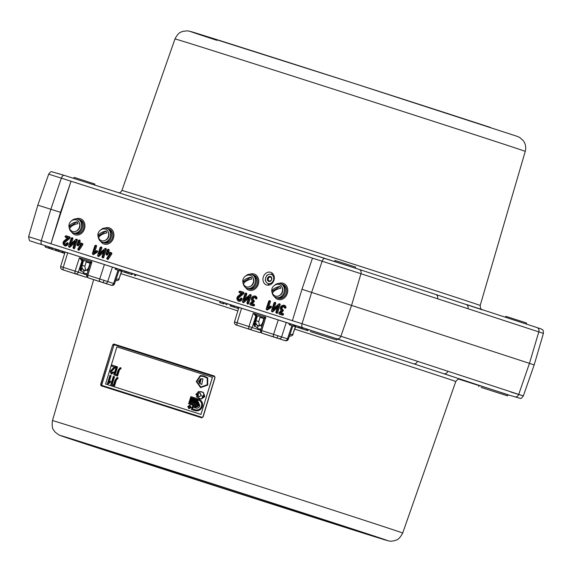 <?xml version="1.0" encoding="UTF-8"?>
<svg xmlns="http://www.w3.org/2000/svg" width="572" height="572" viewBox="0 0 572 572"><rect width="100%" height="100%" fill="white"/><g stroke="black" fill="none" stroke-linecap="round" stroke-linejoin="round"><path stroke-width="0.86" d="M49.278 248.277L45.159 246.961L49.278 248.277M50.079 247.261L49.349 248.305L50.079 247.261L45.174 245.695L45.159 246.961M51.258 247.669L50.064 247.283M64.722 253.232L58.487 251.208L64.722 253.239M63.406 251.508L62.684 252.545L63.406 251.508L58.501 249.943L58.487 251.208M64.993 252.345L63.392 251.53M131.953 274.61L127.835 273.302L131.953 274.61M132.754 273.595L132.032 274.639L132.754 273.595L127.849 272.029L127.835 273.302M135.571 275.797L136.3 274.76L132.74 273.616M491.069 390.604L503.574 394.587L491.069 390.604M113.435 238.116A8.487 7.093 -71.9 0 0 109.309 227.892A8.487 7.093 -71.9 0 0 105.069 228.049A8.487 7.093 -71.9 0 1 109.309 227.892L109.309 227.892A8.487 7.093 -71.9 0 1 113.435 238.116A8.487 7.093 -71.9 0 1 104.032 244.029A8.487 7.093 -71.9 0 0 113.435 238.116M84.456 228.886A8.487 7.093 -71.9 0 0 80.33 218.661A8.487 7.093 -71.9 0 0 76.09 218.819A8.487 7.093 -71.9 0 1 80.33 218.661L80.33 218.661A8.487 7.093 -71.9 0 1 84.456 228.886A8.487 7.093 -71.9 0 1 75.061 234.806A8.487 7.093 -71.9 0 0 84.456 228.886M287.287 293.493A8.487 7.093 -71.9 0 0 283.161 283.276A8.487 7.093 -71.9 0 0 278.921 283.426A8.487 7.093 -71.9 0 1 283.161 283.276L283.161 283.276A8.487 7.093 -71.9 0 1 287.287 293.493A8.487 7.093 -71.9 0 1 277.885 299.413A8.487 7.093 -71.9 0 0 287.287 293.493M332.475 338.653L311.912 332.046L332.475 338.653M258.308 284.263A8.487 7.093 -71.9 0 0 254.19 274.045A8.487 7.093 -71.9 0 0 249.943 274.195A8.487 7.093 -71.9 0 1 254.19 274.045L254.19 274.045A8.487 7.093 -71.9 0 1 258.308 284.263A8.487 7.093 -71.9 0 1 248.913 290.183A8.487 7.093 -71.9 0 0 258.308 284.263M64.686 253.367L47.09 247.676L64.679 253.382M77.32 245.309A0.486 0.408 -71.9 0 0 77.849 244.973L78.292 243.6L80.838 244.408L77.892 248.899A0.486 0.408 -71.9 0 0 78.528 249.421L81.839 244.38A0.486 0.408 -71.9 0 0 81.674 243.658L78.593 242.678L79.63 242.621L80.109 241.127A0.858 0.715 -71.9 0 0 79.351 240.09L78.75 240.24A0.486 0.408 -71.9 0 0 78.414 240.583L77.077 244.73A0.486 0.408 -71.9 0 0 77.32 245.309M77.156 245.202L77.549 245.674A0.858 0.715 -71.9 0 0 78.779 245.274L79.108 244.251L80.623 244.737M77.899 249.506L78.292 249.985A0.858 0.715 -71.9 0 0 79.408 249.828L82.718 244.787A0.858 0.715 -71.9 0 0 82.418 243.515L79.63 242.621M106.292 254.54A0.486 0.408 -71.9 0 0 106.828 254.204L107.271 252.831L109.817 253.639L106.871 258.129A0.486 0.408 -71.9 0 0 107.507 258.651L110.818 253.61A0.486 0.408 -71.9 0 0 110.646 252.888L107.565 251.909L108.608 251.852L109.088 250.357A0.858 0.715 -71.9 0 0 108.322 249.32L107.729 249.471A0.486 0.408 -71.9 0 0 107.386 249.814L106.056 253.961A0.486 0.408 -71.9 0 0 106.292 254.54M106.127 254.426L106.521 254.905A0.858 0.715 -71.9 0 0 107.758 254.504L108.087 253.482L109.602 253.968M106.871 258.737L107.271 259.216A0.858 0.715 -71.9 0 0 108.387 259.059L111.697 254.018A0.858 0.715 -71.9 0 0 111.39 252.738L108.608 251.852M64.443 245.281A2.538 2.124 -71.9 0 0 67.239 243.508A0.486 0.408 -71.9 0 0 66.466 243.264A1.573 1.316 108.1 0 1 63.95 243.529A1.573 1.316 108.1 0 1 64.5 241.649L68.962 237.873A0.486 0.408 -71.9 0 0 68.89 237.044L65.616 236A0.486 0.408 -71.9 0 0 65.322 236.922L67.825 237.716L64.064 240.898A2.538 2.124 -71.9 0 0 63.578 244.694A2.538 2.124 -71.9 0 0 64.443 245.281M63.578 244.694L63.971 245.166A2.91 2.431 -71.9 0 0 64.958 245.846A2.91 2.431 -71.9 0 0 68.168 243.808A0.858 0.715 -71.9 0 0 67.403 242.771L66.81 242.921M255.505 298.434A0.486 0.408 -71.9 0 0 256.049 297.783A2.781 2.324 -71.9 0 0 253.51 296.174A2.781 2.324 -71.9 0 0 251.566 298.134A2.781 2.324 -71.9 0 0 251.98 300.858A2.781 2.324 -71.9 0 0 252.273 301.144L249.964 303.625A0.486 0.408 -71.9 0 0 250.078 304.418L253.067 305.369A0.486 0.408 -71.9 0 0 253.36 304.447L251.037 303.703L253.239 301.344A0.486 0.408 -71.9 0 0 253.146 300.55A1.816 1.516 108.1 0 1 254.333 297.125A1.816 1.516 108.1 0 1 255.255 298.155A0.486 0.408 -71.9 0 0 255.505 298.434M255.341 298.319L255.734 298.791A0.858 0.715 -71.9 0 0 256.985 297.848A3.153 2.638 -71.9 0 0 254.111 296.024L253.51 296.174M249.914 304.304L250.307 304.776A0.858 0.715 -71.9 0 0 250.6 304.976L253.582 305.927A0.858 0.715 -71.9 0 0 254.111 304.297L252.288 303.718L254.075 301.801A0.858 0.715 -71.9 0 0 253.904 300.414A1.444 1.208 108.1 0 1 254.855 297.69A1.444 1.208 108.1 0 1 255.133 297.826M238.295 300.657A2.538 2.124 -71.9 0 0 241.091 298.884A0.486 0.408 -71.9 0 0 240.319 298.641A1.573 1.316 108.1 0 1 237.802 298.906A1.573 1.316 108.1 0 1 238.352 297.025L242.814 293.257A0.486 0.408 -71.9 0 0 242.742 292.421L239.468 291.377A0.486 0.408 -71.9 0 0 239.175 292.299L241.677 293.1L237.916 296.275A2.538 2.124 -71.9 0 0 237.43 300.071A2.538 2.124 -71.9 0 0 238.295 300.657M237.43 300.071L237.823 300.543A2.91 2.431 -71.9 0 0 238.81 301.222A2.91 2.431 -71.9 0 0 242.02 299.185A0.858 0.715 -71.9 0 0 241.255 298.148L240.662 298.298M96.382 250.886A0.486 0.408 -71.9 0 0 96.067 250.936L93.515 252.552L95.603 246.06A0.486 0.408 -71.9 0 0 94.83 245.81L92.385 253.425A0.486 0.408 -71.9 0 0 92.943 253.961L96.403 251.766A0.486 0.408 -71.9 0 0 96.382 250.886M92.464 253.897L92.857 254.368A0.858 0.715 -71.9 0 0 93.701 254.483L97.161 252.288A0.858 0.715 -71.9 0 0 96.79 250.736L96.189 250.886M94.802 251.737L96.532 246.36A0.858 0.715 -71.9 0 0 95.767 245.317L95.174 245.467M73.323 248.112A0.486 0.408 -71.9 0 0 73.852 247.776L76.369 239.933A0.486 0.408 -71.9 0 0 75.747 239.446L69.906 244.859L71.936 238.517A0.486 0.408 -71.9 0 0 71.171 238.274L68.647 246.117A0.486 0.408 -71.9 0 0 69.269 246.596L75.118 241.191L73.08 247.526A0.486 0.408 -71.9 0 0 73.323 248.112M73.159 247.998L73.552 248.47A0.858 0.715 -71.9 0 0 74.782 248.076L77.299 240.233A0.858 0.715 -71.9 0 0 76.541 239.196L75.94 239.346M68.726 246.589L69.119 247.061A0.858 0.715 -71.9 0 0 70.084 247.083L74.553 242.95M102.295 257.343A0.486 0.408 -71.9 0 0 102.831 257L105.348 249.163A0.486 0.408 -71.9 0 0 104.726 248.677L98.877 254.082L100.915 247.748A0.486 0.408 -71.9 0 0 100.143 247.504L97.626 255.348A0.486 0.408 -71.9 0 0 98.248 255.827L104.09 250.422L102.059 256.757A0.486 0.408 -71.9 0 0 102.295 257.343M102.131 257.228L102.524 257.7A0.858 0.715 -71.9 0 0 103.761 257.307L106.278 249.463A0.858 0.715 -71.9 0 0 105.513 248.427L104.919 248.577M97.698 255.82L98.091 256.292A0.858 0.715 -71.9 0 0 99.063 256.313L103.532 252.18M242.742 302.08A0.486 0.408 -71.9 0 0 243.129 301.973L248.97 296.568L246.94 302.903A0.486 0.408 -71.9 0 0 247.705 303.153L250.221 295.309A0.486 0.408 -71.9 0 0 249.599 294.83L243.758 300.236L245.788 293.901A0.486 0.408 -71.9 0 0 245.023 293.65L242.499 301.494A0.486 0.408 -71.9 0 0 242.742 302.08M242.578 301.966L242.971 302.438A0.858 0.715 -71.9 0 0 243.937 302.459L248.405 298.327M247.011 303.375L247.404 303.854A0.858 0.715 -71.9 0 0 248.634 303.453L251.151 295.61A0.858 0.715 -71.9 0 0 250.393 294.573L249.792 294.723M270.234 306.27A0.486 0.408 -71.9 0 0 269.92 306.313L267.367 307.936L269.455 301.437A0.486 0.408 -71.9 0 0 268.683 301.194L266.237 308.801A0.486 0.408 -71.9 0 0 266.795 309.338L270.256 307.143A0.486 0.408 -71.9 0 0 270.234 306.27M266.316 309.273L266.709 309.745A0.858 0.715 -71.9 0 0 267.553 309.86L271.021 307.664A0.858 0.715 -71.9 0 0 270.642 306.113L270.041 306.263M268.654 307.121L270.384 301.737A0.858 0.715 -71.9 0 0 269.619 300.7L269.026 300.851M271.714 311.311A0.486 0.408 -71.9 0 0 272.1 311.204L277.949 305.798L275.911 312.133A0.486 0.408 -71.9 0 0 276.684 312.383L279.2 304.54A0.486 0.408 -71.9 0 0 278.578 304.061L272.73 309.466L274.767 303.131A0.486 0.408 -71.9 0 0 273.995 302.881L271.478 310.725A0.486 0.408 -71.9 0 0 271.714 311.311M271.55 311.197L271.943 311.668A0.858 0.715 -71.9 0 0 272.915 311.69L277.384 307.557M275.983 312.605L276.376 313.084A0.858 0.715 -71.9 0 0 277.613 312.684L280.13 304.84A0.858 0.715 -71.9 0 0 279.365 303.803L278.771 303.954M284.477 307.657A0.486 0.408 -71.9 0 0 285.02 307.014A2.781 2.324 -71.9 0 0 282.489 305.405A2.781 2.324 -71.9 0 0 280.545 307.364A2.781 2.324 -71.9 0 0 280.959 310.088A2.781 2.324 -71.9 0 0 281.245 310.374L278.943 312.848A0.486 0.408 -71.9 0 0 279.057 313.649L282.039 314.593A0.486 0.408 -71.9 0 0 282.339 313.678L280.015 312.934L282.21 310.567A0.486 0.408 -71.9 0 0 282.118 309.781A1.816 1.516 108.1 0 1 283.304 306.356A1.816 1.516 108.1 0 1 284.234 307.386A0.486 0.408 -71.9 0 0 284.477 307.657M284.32 307.55L284.713 308.022A0.858 0.715 -71.9 0 0 285.957 307.078A3.153 2.638 -71.9 0 0 283.09 305.255L282.489 305.405M278.893 313.535L279.286 314.007A0.858 0.715 -71.9 0 0 279.579 314.207L282.561 315.158A0.858 0.715 -71.9 0 0 283.083 313.527L281.267 312.948L283.047 311.032A0.858 0.715 -71.9 0 0 282.883 309.645A1.444 1.208 108.1 0 1 283.826 306.914A1.444 1.208 108.1 0 1 284.105 307.057M223.902 303.904L219.784 302.588L223.902 303.904M224.703 302.888L223.981 303.925L224.703 302.888L219.798 301.322L219.784 302.588M225.883 303.289L224.689 302.91M271.686 273.752L272.794 275.568A4.848 4.054 108.1 0 1 273.445 280.187A4.848 4.054 108.1 0 1 270.227 283.569A4.848 4.054 108.1 0 1 268.096 283.576A4.848 4.054 108.1 0 1 266.366 282.339A4.848 4.054 108.1 0 1 265.715 277.72L266.967 275.182L268.933 274.338A4.848 4.054 108.1 0 1 271.064 274.338A4.848 4.054 108.1 0 1 272.794 275.568A4.848 4.054 108.1 0 1 273.445 280.187A4.848 4.054 108.1 0 1 270.227 283.569L268.261 284.413M270.67 272.293A6.671 5.577 108.1 0 1 273.945 280.337A6.671 5.577 108.1 0 1 266.595 284.992A6.671 5.577 108.1 0 1 263.32 276.955A6.671 5.577 108.1 0 1 270.67 272.293M113.849 345.288L101.809 384.734L101.995 385.428L202.116 417.324L202.888 416.931L214.929 377.491L214.514 376.719L114.393 344.823L113.849 345.288L112.898 345.002L114.114 344.115L214.557 376.111M101.809 384.734L100.858 384.448L112.677 344.93L100.672 384.384L101.344 385.871A0.608 0.486 -72.5 0 0 101.995 385.428M310.231 331.538L336.736 340.018L310.231 331.538M336.736 340.018L337.108 338.86L308.322 329.615M481.109 387.401L507.621 395.881L481.109 387.401M507.621 395.881L507.993 394.73L489.439 388.717L479.121 385.457L478.75 386.615M507.965 394.802L413.499 363.749A3.639 3.039 -71.9 0 0 417.474 361.297L518.732 394.401L529.457 363.349L301.987 289.268L312.476 258.144L71.014 181.231L60.525 212.348L50.937 243.765L71.014 181.231L61.354 178.149L50.865 209.273L37.823 205.176L28.6 236.708L41.277 240.69L50.865 209.273L60.525 212.348M467.925 308.687A3.639 3.039 -71.9 0 0 466.13 304.397L537.001 327.57C543.3 329.622 540.876 328.836 542.435 329.758C543.014 329.572 543.336 330.788 543.4 333.397L437.551 298.756A3.639 3.039 -71.9 0 0 435.757 294.466L482.124 309.781C481.123 310.095 480.48 308.658 480.18 305.477A188.131 0.658 17.8 0 0 450.879 295.695A188.131 0.658 17.8 0 0 249.928 230.895A188.131 0.658 17.8 0 0 121.929 190.455L120.528 192.271L119.09 192.843M134.334 275.397L134.484 274.174M127.849 272.043L120.742 269.769M233.126 305.577L226.019 303.303M301.701 327.42L289.282 323.452M308.365 329.558L307.643 330.595L301.687 328.678L306.771 330.337L307.629 330.595L308.365 329.558L301.837 327.456M294.444 326.369L304.097 329.486L294.444 326.369L294.594 325.146M238.939 307.436L233.262 305.612M120.592 270.992L130.244 274.102L120.592 270.992L120.606 269.727L115.43 268.075M58.501 249.957L51.394 247.676M71.722 232.175A8.487 7.093 -71.9 0 0 75.061 234.806A8.487 7.093 -71.9 0 1 71.722 232.175M245.581 287.552A8.487 7.093 -71.9 0 0 248.913 290.183A8.487 7.093 -71.9 0 1 245.581 287.552M337.058 339.01A191.77 0.672 17.8 0 1 413.499 363.749L302.867 327.749L42.092 244.68A3.639 1.995 -72.3 0 1 41.277 240.69L292.399 320.678L301.987 289.268M274.188 308.115L275.697 303.432A0.858 0.715 -71.9 0 0 274.932 302.388L274.338 302.538M245.216 298.884L246.718 294.201A0.858 0.715 -71.9 0 0 245.96 293.157L245.359 293.307M100.336 252.738L101.845 248.048A0.858 0.715 -71.9 0 0 101.08 247.011L100.486 247.161M71.364 243.508L72.866 238.824A0.858 0.715 -71.9 0 0 72.108 237.78L71.507 237.931M239.01 292.185L239.403 292.664A0.858 0.715 -71.9 0 0 239.689 292.857L241.341 293.386M239.532 299.628A1.201 1.001 108.1 0 1 239.153 297.519L243.615 293.751A0.858 0.715 -71.9 0 0 243.486 292.271L240.219 291.234A0.858 0.715 -71.9 0 0 239.875 291.219L239.275 291.37M65.158 236.808L65.551 237.28A0.858 0.715 -71.9 0 0 65.837 237.48L67.489 238.002M65.68 244.251A1.201 1.001 108.1 0 1 65.301 242.142L69.763 238.374A0.858 0.715 -71.9 0 0 69.634 236.894L66.359 235.85A0.858 0.715 -71.9 0 0 66.023 235.843L65.422 235.993M274.553 296.782A8.487 7.093 -71.9 0 0 277.885 299.413A8.487 7.093 -71.9 0 1 274.553 296.782M100.701 241.405A8.487 7.093 -71.9 0 0 104.032 244.029A8.487 7.093 -71.9 0 1 100.701 241.405M514.757 396.854A3.639 3.039 -71.9 0 0 518.732 394.401L523.323 395.931L534.177 364.929L529.457 363.349L538.81 331.86A3.639 3.039 -71.9 0 0 537.015 327.57A3.639 3.039 -71.9 0 0 537.001 327.57L466.13 304.397A3.639 3.039 -71.9 0 0 466.108 304.39M100.672 384.384L101.051 385.778A185.178 0.643 -162.2 0 1 201.501 417.774L203.053 416.995L215.058 377.541L214.214 375.997A186.322 0.651 -162.2 0 0 113.764 344.001L114.114 344.115A0.608 0.486 -72.5 0 1 114.393 344.823M112.677 344.93L113.764 344.001M435.885 294.508L435.757 294.466A3.639 3.039 -71.9 0 0 435.742 294.466L359.195 269.433M459.766 379.129A191.77 0.672 17.8 0 0 443.865 373.673A3.639 3.039 -71.9 0 0 447.84 371.221M214.6 376.197L214.514 376.719M202.116 417.324L201.866 417.832M268.933 274.338A4.848 4.054 -71.9 0 0 265.715 277.72A4.848 4.054 108.1 0 1 268.933 274.338A4.848 4.054 108.1 0 1 272.794 275.568M306.091 330.115L306.292 328.9M298.763 327.777L298.791 326.512M293.536 326.111L289.132 324.674L295.073 326.598L293.536 326.111L293.736 324.896M237.516 308.265L233.111 306.835L238.581 308.608L237.516 308.265L237.716 307.057M230.187 305.934L235.521 307.636L230.187 305.934L230.223 304.661M280.015 312.934L281.267 312.948M251.037 303.703L252.288 303.718M107.271 252.831L108.087 253.482M107.565 251.909L108.158 250.057A0.486 0.408 -71.9 0 0 107.729 249.471M78.292 243.6L79.108 244.251M78.593 242.678L79.186 240.826A0.486 0.408 -71.9 0 0 78.75 240.24M124.91 272.401L124.939 271.128M119.684 270.735L115.279 269.298L121.228 271.221L119.684 270.735L119.884 269.519M55.563 250.307L60.897 252.016L55.563 250.307L55.591 249.042M271.657 279.615A2.61 2.181 108.1 0 1 268.783 281.438A2.61 2.181 108.1 0 1 267.503 278.292A2.61 2.181 108.1 0 1 270.377 276.469A2.61 2.181 108.1 0 1 271.657 279.615A2.61 2.181 108.1 0 1 268.783 281.438A2.61 2.181 108.1 0 1 267.503 278.292A2.61 2.181 108.1 0 1 270.377 276.469A2.61 2.181 108.1 0 1 271.657 279.615M268.876 281.274A2.424 2.031 108.1 0 1 267.746 278.371A2.424 2.031 108.1 0 1 270.384 276.662M270.32 276.648A2.424 2.031 108.1 0 1 270.334 276.648A2.424 2.031 108.1 0 1 271.507 279.579A2.424 2.031 108.1 0 1 268.84 281.267A2.424 2.031 108.1 0 1 268.826 281.26A2.424 2.031 108.1 0 1 267.653 278.335A2.424 2.031 108.1 0 1 270.32 276.648M491.655 390.783L500.693 393.658L491.655 390.783M505.476 317.26L505.777 316.316L526.562 322.994L526.226 324.045M73.788 178.414L74.117 177.384L77.956 178.586L94.902 184.055L94.587 185.035M329.651 337.745L314.8 332.968L329.651 337.745M334.563 261.49L334.899 260.453L346.36 264.092L355.684 267.124L355.341 268.182M275.983 297.512L276.998 297.848A7.279 6.085 -71.9 0 0 285.056 292.771A7.279 6.085 108.1 0 1 276.998 297.848L278.264 298.255A7.279 6.085 -71.9 0 0 286.322 293.186A7.279 6.085 -71.9 0 0 282.782 284.427L281.517 284.012A7.279 6.085 108.1 0 1 285.056 292.771A7.279 6.085 -71.9 0 0 281.517 284.012L280.509 283.683A7.279 6.085 108.1 0 1 284.041 292.442A7.279 6.085 108.1 0 1 275.983 297.512A7.279 6.085 108.1 0 1 272.15 292.707M247.011 288.281L248.019 288.617A7.279 6.085 -71.9 0 0 256.077 283.548A7.279 6.085 108.1 0 1 248.019 288.617L249.285 289.032A7.279 6.085 -71.9 0 0 257.343 283.955A7.279 6.085 -71.9 0 0 253.811 275.196L252.545 274.782A7.279 6.085 108.1 0 1 256.077 283.548A7.279 6.085 -71.9 0 0 252.545 274.782L251.53 274.453A7.279 6.085 108.1 0 1 255.062 283.212A7.279 6.085 108.1 0 1 247.011 288.281A7.279 6.085 108.1 0 1 243.179 283.476M102.131 242.135L103.146 242.464A7.279 6.085 -71.9 0 0 111.197 237.394A7.279 6.085 108.1 0 1 103.146 242.464L104.411 242.878A7.279 6.085 -71.9 0 0 112.469 237.809A7.279 6.085 -71.9 0 0 108.93 229.05L107.665 228.636A7.279 6.085 108.1 0 1 111.197 237.394A7.279 6.085 -71.9 0 0 107.665 228.636L106.657 228.299A7.279 6.085 108.1 0 1 110.189 237.065A7.279 6.085 108.1 0 1 102.131 242.135A7.279 6.085 108.1 0 1 98.298 237.323M73.159 232.904L74.167 233.233A7.279 6.085 -71.9 0 0 82.225 228.164A7.279 6.085 108.1 0 1 74.167 233.233L75.432 233.648A7.279 6.085 -71.9 0 0 83.491 228.578A7.279 6.085 -71.9 0 0 79.958 219.82L78.693 219.405A7.279 6.085 108.1 0 1 82.225 228.164A7.279 6.085 -71.9 0 0 78.693 219.405L77.678 219.069A7.279 6.085 108.1 0 1 81.21 227.835A7.279 6.085 108.1 0 1 73.159 232.904A7.279 6.085 108.1 0 1 69.326 228.099M271.493 279.565A2.002 1.673 -71.9 0 0 268.304 278.55A2.002 1.673 -71.9 0 0 271.493 279.565M265.251 280.516L265.715 277.72A4.848 4.054 108.1 0 0 266.366 282.339A4.848 4.054 108.1 0 0 270.227 283.569M274.574 285.299A7.279 6.085 108.1 0 1 280.509 283.683M282.025 287.115A5.398 4.512 108.1 0 1 279.236 295.638M274.217 295.445A6.085 5.091 -71.9 0 0 280.587 294.587A6.085 5.091 -71.9 0 0 282.103 287.301A6.085 5.091 -71.9 0 0 277.863 284.305A6.185 6.185 0 0 0 274.217 295.445M279.965 286.45A5.32 4.447 108.1 0 1 280.43 287.33A5.32 4.447 108.1 0 1 280.723 288.317A6.085 2.381 -22.1 0 0 272.601 293.457A5.32 4.447 108.1 0 1 272.136 292.585A5.32 4.447 108.1 0 1 271.843 291.598L279.965 286.45A6.085 2.381 157.9 0 0 271.843 291.598M253.046 277.885A5.398 4.512 108.1 0 1 250.257 286.408M108.172 231.732A5.398 4.512 108.1 0 1 105.384 240.261M79.193 222.508A5.398 4.512 108.1 0 1 76.405 231.031M245.245 286.214A6.085 5.091 -71.9 0 0 251.608 285.356A6.085 5.091 -71.9 0 0 253.131 278.071A6.085 5.091 -71.9 0 0 248.884 275.082A6.185 6.185 0 0 0 245.245 286.214M250.986 277.22A5.32 4.447 108.1 0 1 251.451 278.099A5.32 4.447 108.1 0 1 251.744 279.086A6.085 2.381 -22.1 0 0 243.629 284.227A5.32 4.447 108.1 0 1 243.164 283.354A5.32 4.447 108.1 0 1 242.871 282.368L250.986 277.22A6.085 2.381 157.9 0 0 242.871 282.368M100.365 240.061A6.085 5.091 -71.9 0 0 106.735 239.21A6.085 5.091 -71.9 0 0 108.251 231.925A6.085 5.091 -71.9 0 0 104.011 228.929A6.185 6.185 0 0 0 100.365 240.061M106.113 231.074A5.32 4.447 108.1 0 1 106.578 231.946A5.32 4.447 108.1 0 1 106.871 232.933A6.085 2.381 -22.1 0 0 98.749 238.081A5.32 4.447 108.1 0 1 98.284 237.208A5.32 4.447 108.1 0 1 97.991 236.222L106.113 231.074A6.085 2.381 157.9 0 0 97.991 236.222M71.393 230.838A6.085 5.091 -71.9 0 0 77.756 229.98A6.085 5.091 -71.9 0 0 79.272 222.694A6.085 5.091 -71.9 0 0 75.032 219.698A6.185 6.185 0 0 0 71.393 230.838M77.134 221.843A5.32 4.447 108.1 0 1 77.599 222.722A5.32 4.447 108.1 0 1 77.892 223.709A6.085 2.381 -22.1 0 0 69.777 228.85A5.32 4.447 108.1 0 1 69.305 227.978A5.32 4.447 108.1 0 1 69.019 226.991L77.134 221.843A6.085 2.381 157.9 0 0 69.019 226.991M245.595 276.069A7.279 6.085 108.1 0 1 251.53 274.453M100.722 229.915A7.279 6.085 108.1 0 1 106.657 228.299M71.743 220.692A7.279 6.085 108.1 0 1 77.678 219.069M261.054 329.014L258.38 328.886L255.04 326.011L255.455 323.53L257.879 326.212L261.383 325.418L261.74 326.798M258.38 328.886L261.039 329.072M264.107 318.011L262.548 322.772C261.59 325.032 260.096 325.976 258.072 325.59C256.199 324.732 255.505 323.094 255.999 320.685L258.708 321.571L259.481 325.683M238.946 307.407L234.477 321.922L237.094 322.737A2.424 1.33 107.7 0 0 237.623 325.439L259.152 332.382L237.623 325.439M286.25 322.486L281.574 336.929L273.58 334.363L278.257 319.912L289.146 323.437M239.89 307.722L278.257 319.912M255.999 320.685L257.421 315.837L256.892 315.665L254.483 323.223L254.783 325.783L255.455 323.53L253.682 322.965L255.906 315.987L253.253 313.234L256.885 315.665L255.891 315.98L252.152 327.541L248.956 326.512L253.253 313.234L265.823 317.238L264.271 318.583L260.675 330.258A2.424 2.424 0 0 0 262.241 333.283A2.424 2.031 108.1 0 0 262.248 333.283L283.783 340.226A2.424 1.33 -72.3 0 1 283.791 340.226A2.424 1.33 -72.3 0 1 283.783 340.226L271.929 336.45A2.424 2.031 -71.9 0 0 271.907 336.443A2.424 2.031 -71.9 0 0 271.922 336.443A2.424 1.33 107.7 0 0 271.929 336.45A2.424 1.33 107.7 0 0 271.936 336.45M258.708 321.571L260.231 316.731L264.1 318.025M264.057 317.975L260.231 316.752M289.861 334.784L292.828 334.22L295.374 326.676M263.985 317.925L257.421 315.837M277.921 335.757A2.424 0.493 107.8 0 1 276.719 337.895L285.278 340.697A2.424 2.374 -73.2 0 0 285.314 340.705C286.865 340.919 287.888 340.404 288.388 339.175L292.835 325.89M288.274 339.139L287.451 338.853L291.892 325.582M264.307 318.497A0.608 0.601 109 0 0 263.906 317.896L264.335 318.039L263.906 317.896A0.608 0.601 109 0 1 263.906 317.896L265.823 317.238L261.719 330.58L260.675 330.258M255.219 315.758L255.713 315.286L263.899 317.889L264.271 318.583M261.633 327.155L261.383 325.418L262.098 325.647M289.361 336.272L291.212 335.921A2.424 2.109 -100.8 0 0 292.828 334.22L295.61 326.755M87.201 273.638L84.527 273.502L81.188 270.635L81.603 268.154L84.027 270.835L87.53 270.041L87.888 271.421M84.527 273.502L87.187 273.695M90.254 262.634L88.696 267.396C87.738 269.655 86.243 270.592 84.22 270.213C82.347 269.355 81.653 267.717 82.146 265.308L84.856 266.195L85.628 270.306M65.094 252.03L60.625 266.545L63.235 267.36A2.424 1.33 107.7 0 0 63.771 270.063L85.299 276.998L63.771 270.063M112.398 267.11L107.722 281.553L99.728 278.979L104.404 264.536L115.294 268.053M66.037 252.345L104.404 264.536M82.146 265.308L83.569 260.46L83.04 260.289L80.631 267.839L80.924 270.399L81.603 268.154L79.83 267.589L82.053 260.603L79.401 257.858L83.033 260.289L82.039 260.603L78.3 272.165L75.104 271.135L79.401 257.858L91.97 261.862L90.419 263.206L86.822 274.882A2.424 2.424 0 0 0 88.388 277.899A2.424 2.031 108.1 0 0 88.395 277.906L109.931 284.849A2.424 1.33 -72.3 0 1 109.938 284.849A2.424 1.33 -72.3 0 1 109.931 284.849L98.077 281.067A2.424 2.031 -71.9 0 0 98.055 281.067A2.424 2.031 -71.9 0 0 98.069 281.067A2.424 1.33 107.7 0 0 98.077 281.067A2.424 1.33 107.7 0 0 98.084 281.074M84.856 266.195L86.379 261.354L90.247 262.648M90.204 262.598L86.372 261.375M116.009 279.408L118.969 278.836L121.521 271.3M90.126 262.548L83.569 260.46M104.068 280.38A2.424 0.493 107.8 0 1 102.867 282.518L111.426 285.314A2.424 2.374 -73.2 0 0 111.461 285.328C113.006 285.542 114.035 285.028 114.536 283.798L118.983 270.513M114.414 283.762L113.599 283.476L118.039 270.198M90.455 263.12A0.608 0.601 109 0 0 90.054 262.519L90.483 262.655L90.054 262.519A0.608 0.601 109 0 1 90.054 262.519L91.97 261.862L87.866 275.203L86.822 274.882M81.367 260.382L81.86 259.91L90.047 262.512L90.419 263.206M87.773 271.779L87.53 270.041L88.245 270.263M81.317 270.949L80.48 270.935A0.608 0.508 108.1 0 1 81.067 270.499A0.608 0.522 -50.7 0 0 80.924 270.399L81.145 270.52M115.508 280.895L117.36 280.537A2.424 2.109 -100.8 0 0 118.969 278.836L121.757 271.371M199.056 396.653L196.968 395.374L196.546 396.732L199.828 398.777L201.444 399.006L204.797 396.525L203.475 392.578L201.458 391.67L198.127 391.641L197.705 393L200.1 393.128M199.828 398.777L201.473 399.02L204.826 396.532L203.475 392.578M196.968 395.374L199.013 396.639L201.222 395.402L199.914 393.071M187.795 406.477L188.96 408.751L191.091 407.507L189.918 405.233L187.795 406.477M189.918 405.233L191.127 407.521L188.96 408.751M194.973 410.639C198.47 411.354 200.922 410.01 202.352 406.592C203.103 402.967 201.845 400.457 198.57 399.056L197.454 398.705L196.024 403.339L195.188 403.074L196.625 398.441L194.137 397.662L192.707 402.295L191.877 402.037L193.315 397.404L190.841 396.625L188.603 403.868L197.712 406.728L198.727 403.474L198.999 405.541L196.053 407.164L192.457 406.034L191.377 409.509L195.238 410.71M195.009 410.646C198.498 411.361 200.958 410.017 202.388 406.599C203.139 402.981 201.88 400.464 198.598 399.063L197.454 398.705M192.457 406.034L196.146 407.185M111.919 373.166L111.476 373.037L112.949 371.872L113.606 372.208L111.161 373.995L110.239 371.156L114.286 367.017L111.683 366.166L112.012 365.093L115.501 366.237L110.918 371.371L111.497 373.044M115.501 366.237L115.944 366.366L115.644 367.088L111.368 371.5L110.918 371.371M199.049 396.825L197.054 395.688L196.747 396.689L199.878 398.605L201.451 398.827L204.626 396.467L203.346 392.721L201.415 391.849L198.298 391.799L197.991 392.785M198.927 396.789L201.373 395.452L199.957 392.907L201.408 395.459L198.956 396.796M189.675 406.113L188.617 406.735L189.196 407.872L190.262 407.25L189.675 406.113L188.653 406.742L188.817 407.607M195.438 409.824L195.245 409.767C198.212 410.381 200.3 409.23 201.516 406.327C202.152 403.246 201.079 401.115 198.298 399.921L196.582 404.468L194.094 403.689L195.524 399.056L194.702 398.791L193.264 403.424L190.783 402.645L192.221 398.012L191.398 397.754L189.69 403.26L197.147 405.598L198.298 401.887L199.835 405.805C199.056 407.679 197.705 408.422 195.781 408.029L193.014 407.164L192.478 408.901L195.41 409.817M198.298 401.887L199.871 405.813C199.085 407.693 197.74 408.429 195.817 408.036M204.333 395.016L203.882 394.108L204.368 395.023L203.761 396.968L204.368 395.023M203.882 394.108L203.06 396.753C201.802 396.854 201.766 396.668 202.946 396.189L202.374 397.147M203.174 395.445L202.188 397.847L203.732 396.961M202.688 396.024L202.223 397.068M202.188 397.847L203.761 396.968M197.183 405.605L189.732 403.267L191.434 397.769M193.264 403.424L194.73 398.806M196.582 404.468L198.055 399.842M195.281 409.774L192.507 408.908L193.05 407.171M197.083 395.717L196.782 396.696L199.85 398.598M197.154 393.372L196.797 394.408L197.118 393.364L197.983 393.636L197.662 394.68L198.119 395.202L196.125 394.58L198.155 395.209M200.15 392.964L197.955 392.785L198.298 391.799M201.415 391.849L198.262 391.791M196.125 394.58L196.797 394.408M111.611 374.124L111.161 373.995L111.611 374.124L114.05 372.329L113.606 372.208M118.947 370.077L117.16 375.947L113.799 374.853L116.345 366.516L117.124 366.766L114.872 374.145L116.652 374.731L117.968 370.442L120.12 367.624L120.728 367.946L118.947 370.077L119.376 370.198L117.582 376.069L117.16 375.947M120.506 367.739L121.15 368.068L120.706 368.976L120.284 368.854M107.407 383.605L109.953 375.268L110.632 375.489L108.651 381.989L110.267 381.166L109.967 382.146L107.407 383.605M115.937 379.93L114.143 385.807L110.789 384.713L113.335 376.376L114.114 376.626L111.862 384.005L113.642 384.584L114.951 380.301L117.11 377.484L117.71 377.799L115.937 379.93L116.366 380.058L114.572 385.928L114.143 385.807M117.496 377.599L118.132 377.92L117.696 378.836L117.274 378.714M212.391 377.334L200.944 414.414L212.448 377.348L117.053 346.947M203.439 392.571L201.458 391.67M200.064 393.114L197.705 393M198.234 395.431L195.91 394.701L196.125 394.001L196.682 394.179L197.011 393.136L198.205 393.515L197.883 394.558L198.448 394.73L198.234 395.431L198.448 394.73M112.949 371.872L114.05 372.329M113.235 368.926L113.685 369.054M115.208 366.959L115.644 367.088M112.012 365.093L115.944 366.366M120.406 368.761L119.376 370.198M120.728 367.946L121.15 368.068M114.872 374.145L117.081 374.853M117.124 366.766L117.553 366.895L115.301 374.274M116.345 366.516L117.553 366.895M110.632 375.489L109.953 375.268M107.851 383.748L108.301 383.883L110.41 382.275L109.967 382.146M110.267 381.166L110.711 381.295L110.41 382.275M111.082 375.618L109.66 380.294M117.396 378.621L116.366 380.058M117.71 377.799L118.132 377.92M111.862 384.005L114.071 384.706M114.114 376.626L114.543 376.748L112.298 384.127M113.335 376.376L114.543 376.748M197.712 406.728L198.434 404.518M196.053 403.346L195.188 403.074M195.224 403.088L196.625 398.441M196.661 398.455L194.137 397.662M192.735 402.309L191.877 402.037M191.913 402.044L193.315 397.404M193.35 397.411L190.841 396.625M200.886 414.393L105.57 384.012L116.874 346.897M197.883 394.558L198.477 394.744M198.205 393.515L197.912 394.566M197.011 393.136L198.241 393.522M200.586 387.637L207.672 385.07L207.7 377.877L203.754 375.904L200.272 375.547L196.26 381.488L200.586 387.637L207.707 385.078L207.729 377.885L203.789 375.911M200.765 387.065L207.2 384.727L207.221 378.228L203.603 376.455L200.465 376.111L196.832 381.481L200.765 387.065M201.702 384.52L202.967 378.85L201.666 384.513L199.006 382.84L199.142 382.396L200.171 382.918L201.037 379.365L200.107 379.279L201.058 379.372M202.938 378.843L200.25 378.828L200.107 379.279M200.15 379.922L199.721 381.317L200.472 381.56L200.35 381.953L198.398 381.338L198.52 380.945L199.278 381.181L199.707 379.787L200.186 379.937L199.721 381.317M196.832 381.481L200.793 387.072M200.465 376.111L196.868 381.488M203.625 376.462L200.5 376.119M199.142 382.396L200.128 382.911M200.186 379.937L199.707 379.787M198.52 380.945L199.313 381.188M200.35 381.953L200.472 381.56M199.757 381.331L200.507 381.567M48.641 248.069L48.813 246.854M61.969 252.316L62.148 251.101M131.317 274.41L131.496 273.187M77.849 244.973L78.779 245.274M78.528 249.421L79.408 249.828M106.828 254.204L107.758 254.504M107.507 258.651L108.387 259.059M67.239 243.508L68.168 243.808M256.049 297.783L256.985 297.848M253.146 300.55L253.904 300.414M241.091 298.884L242.02 299.185M73.852 247.776L74.782 248.076M69.269 246.596L70.084 247.083M102.831 257L103.761 257.307M98.248 255.827L99.063 256.313M243.129 301.973L243.937 302.459M247.705 303.153L248.634 303.453M272.1 311.204L272.915 311.69M276.684 312.383L277.613 312.684M285.02 307.014L285.957 307.078M282.118 309.781L282.883 309.645M223.266 303.696L223.445 302.481M136.286 274.774A191.77 0.672 17.8 0 1 219.798 301.358M402.702 533.04C398.305 541.083 396.303 539.682 394.015 540.847C390.526 541.041 392.27 542.277 380.873 538.617C349.142 528.936 154.676 466.602 87.08 444.458L58.959 434.992L54.976 431.989C53.789 429.715 51.351 429.686 52.452 420.592A183.927 0.643 -162.2 0 1 177.585 460.117A183.927 0.643 -162.2 0 1 374.059 523.473A183.927 0.643 -162.2 0 1 402.702 533.04L455.77 381.51A188.131 0.658 -162.2 0 0 426.469 371.721A188.131 0.658 -162.2 0 0 294.802 329.143M237.88 310.882A188.131 0.658 -162.2 0 0 120.978 273.681M330.309 521.936A133.526 0.465 17.8 0 1 293.65 510.846A133.526 0.465 17.8 0 1 117.632 454.189A133.526 0.465 17.8 0 1 154.29 465.279A133.526 0.465 17.8 0 1 330.309 521.936M174.989 38.925C178.764 31.653 181.145 32.268 182.89 31.331L187.444 30.845L190.919 31.567L353.911 83.333L517.31 136.386L519.769 137.523L523.258 140.633C525.618 143.887 526.276 147.469 525.246 151.38A183.927 0.643 -162.2 0 0 496.596 141.813A183.927 0.643 -162.2 0 0 300.136 78.457A183.927 0.643 -162.2 0 0 174.989 38.925L121.929 190.455M87.144 444.48A171.807 0.601 -162.2 0 0 313.628 517.374A171.807 0.601 -162.2 0 0 360.789 531.645A171.807 0.601 -162.2 0 0 134.313 458.751A171.807 0.601 -162.2 0 0 87.144 444.48M42.092 244.68L34.985 242.535A3.639 3.039 -71.9 0 0 34.999 242.535A3.639 3.039 -71.9 0 1 34.963 242.528M57.243 173.252L64.321 175.397A3.639 1.995 -72.3 0 1 64.336 175.397L359.152 269.426A3.639 3.039 -71.9 0 1 359.173 269.426L435.757 294.466M292.399 320.678L302.052 323.759L311.647 292.342L322.136 261.218L312.476 258.144M458.708 379.114L479.079 385.599L458.708 379.114M507.671 394.709L520.22 398.355C520.763 398.841 521.793 398.033 523.323 395.931L510.646 391.956M302.867 327.749A3.639 1.995 -72.3 0 1 302.052 323.759L340.891 336.257L351.616 305.205L360.968 273.716L322.136 261.218A3.639 1.995 -72.3 0 1 325.103 258.465A3.639 1.995 -72.3 0 1 325.118 258.465L359.173 269.426A3.639 3.039 -71.9 0 1 360.968 273.716L437.551 298.756M336.908 338.71A3.639 3.039 -71.9 0 0 340.891 336.257L417.474 361.297M325.103 258.465L64.329 175.397A3.639 1.995 -72.3 0 0 61.354 178.149L48.677 174.174L37.823 205.176M490.554 127.492A171.807 0.601 -162.2 0 0 264.071 54.597A171.807 0.601 -162.2 0 0 216.902 40.326M302.531 328.95L303.196 327.885M306.728 330.301L306.756 329.036M299.721 328.056L300.386 326.991M298.877 327.785L298.891 326.512M295.288 326.641L295.953 325.582M289.975 324.946L290.64 323.888M294.172 326.305L294.194 325.039M233.955 307.107L234.62 306.041M238.152 308.458L238.181 307.193M231.145 306.206L231.81 305.148M230.302 305.941L230.316 304.669M226.712 304.797L227.377 303.739M219.991 302.652L220.17 301.437M282.21 310.567L283.047 311.032M279.057 313.649L279.579 314.207M282.039 314.593L282.561 315.158M282.339 313.678L283.083 313.527M279.2 304.54L280.13 304.84M274.767 303.131L275.697 303.432M269.455 301.437L270.384 301.737M266.795 309.338L267.553 309.86M270.256 307.143L271.021 307.664M250.221 295.309L251.151 295.61M245.788 293.901L246.718 294.201M100.915 247.748L101.845 248.048M105.348 249.163L106.278 249.463M71.936 238.517L72.866 238.824M76.369 239.933L77.299 240.233M95.603 246.06L96.532 246.36M92.943 253.961L93.701 254.483M96.403 251.766L97.161 252.288M238.352 297.025L239.153 297.519M242.814 293.257L243.615 293.751M242.742 292.421L243.486 292.271M239.468 291.377L240.219 291.234M239.175 292.299L239.689 292.857M253.239 301.344L254.075 301.801M250.078 304.418L250.6 304.976M253.067 305.369L253.582 305.927M253.36 304.447L254.111 304.297M64.5 241.649L65.301 242.142M68.962 237.873L69.763 238.374M68.89 237.044L69.634 236.894M65.616 236L66.359 235.85M65.322 236.922L65.837 237.48M110.818 253.61L111.697 254.018M110.646 252.888L111.39 252.738M108.158 250.057L109.088 250.357M81.839 244.38L82.718 244.787M81.674 243.658L82.418 243.515M79.186 240.826L80.109 241.127M125.869 272.672L126.534 271.614M125.025 272.401L125.039 271.135M121.436 271.264L122.101 270.198M116.123 269.569L116.788 268.511M120.32 270.928L120.342 269.662M135.178 275.668L135.843 274.603M128.042 273.366L128.221 272.143M56.521 250.586L57.186 249.521M55.677 250.314L55.691 249.049M52.088 249.17L52.753 248.112M58.694 251.272L58.873 250.057M45.367 247.025L45.538 245.81M258.415 328.893A2.424 1.33 -72.3 0 1 257.879 326.212M234.599 321.957A2.424 2.374 106.8 0 0 236.129 324.967M242.471 327.048A2.424 2.031 -71.9 0 0 242.485 327.055A2.424 2.031 -71.9 0 0 242.499 327.055L247.297 328.6A2.424 1.33 -72.3 0 1 247.29 328.6L259.159 332.382A2.424 1.33 107.7 0 0 259.159 332.382A2.424 2.031 -71.9 0 0 260.832 332.075M284.784 340.526A2.424 2.031 -71.9 0 0 287.451 338.853L281.574 336.929A2.424 2.031 108.1 0 1 278.907 338.603M274.11 337.065A2.424 1.33 -72.3 0 1 273.58 334.363L261.719 330.58A2.424 1.33 107.7 0 0 262.248 333.283L276.719 337.895M241.556 308.222L237.094 322.737L248.956 326.512A2.424 1.33 -72.3 0 0 249.485 329.215A2.424 2.031 -71.9 0 0 252.152 327.541L260.653 330.323M255.169 326.326L254.333 326.312L253.682 322.965M263.914 318.597L260.046 317.338M234.477 321.922C234.47 323.823 235.178 324.896 236.608 325.132A2.424 2.031 -71.9 0 0 236.622 325.139M255.891 315.98A0.608 0.508 108.1 0 1 256.563 315.558M254.461 326.355A0.608 0.508 108.1 0 1 254.94 325.926M254.333 326.312A0.608 0.508 108.1 0 1 254.919 325.883M84.563 273.516A2.424 1.33 -72.3 0 1 84.027 270.835M60.746 266.581A2.424 2.374 106.8 0 0 62.276 269.591M68.619 271.671A2.424 2.031 -71.9 0 0 68.633 271.671A2.424 2.031 -71.9 0 0 68.647 271.679L73.445 273.223A2.424 1.33 -72.3 0 1 73.438 273.223L85.307 277.005A2.424 1.33 107.7 0 0 85.307 277.005A2.424 2.031 -71.9 0 0 86.98 276.698M110.932 285.149A2.424 2.031 -71.9 0 0 113.599 283.476L107.722 281.553A2.424 2.031 108.1 0 1 105.055 283.226M100.257 281.681A2.424 1.33 -72.3 0 1 99.728 278.979L87.866 275.203A2.424 1.33 107.7 0 0 88.395 277.906L102.867 282.518M67.703 252.845L63.235 267.36L75.104 271.135A2.424 1.33 -72.3 0 0 75.633 273.838A2.424 2.031 -71.9 0 0 78.3 272.165L86.801 274.946M80.48 270.935L79.83 267.589M90.061 263.22L86.193 261.955M60.625 266.545C60.618 268.447 61.326 269.512 62.756 269.755A2.424 2.031 -71.9 0 0 62.77 269.755M82.039 260.603A0.608 0.508 108.1 0 1 82.711 260.181M80.609 270.978A0.608 0.508 108.1 0 1 81.088 270.542M349.492 528.299L330.151 521.886C272.193 502.867 97.597 447.039 98.484 447.704M525.246 151.38L480.18 305.477M52.452 420.592L93.672 279.629M543.4 333.397L534.177 364.929M455.77 381.51C457.865 379.1 459.223 378.314 459.859 379.143M64.329 175.397L51.78 171.75C51.237 171.264 50.207 172.072 48.677 174.174M28.6 236.708C29.758 242.385 28.693 239.99 34.985 242.535M307.872 330.745L308.158 329.858M301.687 328.678L301.701 327.413M289.132 324.674L289.146 323.409M233.111 306.835L233.126 305.562M225.868 304.526L225.883 303.26M115.279 269.298L115.294 268.032M51.244 248.899L51.258 247.633M271.907 336.443A2.424 2.424 0 0 0 271.929 336.45L262.241 333.283M259.159 332.382A2.424 2.424 0 0 0 260.939 332.26M236.608 325.132L242.485 327.055M261.018 329.15L258.48 328.914M291.212 335.921A2.424 2.424 0 0 0 293.057 334.313M98.055 281.067A2.424 2.424 0 0 0 98.077 281.067L88.388 277.899M85.307 277.005A2.424 2.424 0 0 0 87.08 276.884M62.756 269.755L68.633 271.671M87.166 273.773L84.627 273.538M117.36 280.537A2.424 2.424 0 0 0 119.205 278.936"/></g></svg>
